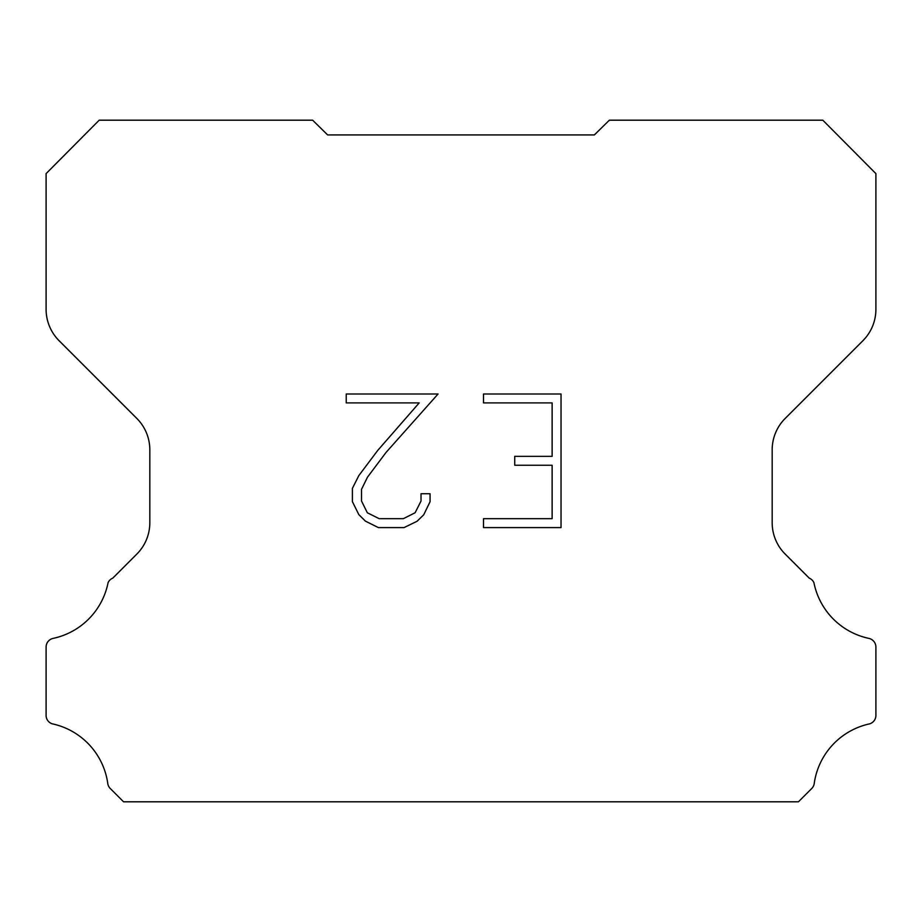 <?xml version="1.0" encoding="UTF-8"?>
<svg xmlns="http://www.w3.org/2000/svg" width="922" height="922" viewBox="0 0 922 922"><rect width="100%" height="100%" fill="white"/><g stroke="black" fill="none" stroke-linecap="round" stroke-linejoin="round"><path stroke-width="1.38" d="M552.128 518.683L552.128 465.253L514.73 465.253L514.73 456.344L552.128 456.344L552.128 402.902L483.508 402.902L483.508 393.994L561.037 393.994L561.037 527.591L483.508 527.591L483.508 518.683L552.128 518.683M430.067 493.719L430.067 501.729L423.717 514.776L417.101 521.253L404.055 527.591L378.4 527.591L365.435 521.149L358.831 514.637L352.388 501.591L352.388 488.372L358.831 475.591L377.709 450.455L419.187 402.902L346.223 402.902L346.223 393.994L438.065 393.994L386.053 452.425L367.532 477.112L361.528 489.305L361.528 501.038L367.348 512.782L379.184 518.683L403.363 518.683L415.107 512.759L421.02 501.038L421.02 493.719L430.067 493.719M327.644 134.935L312.639 120.194L99.196 120.194L46.1 173.613L46.1 309.308A44.452 44.452 0 0 0 59.123 340.737L136.802 418.415A44.452 44.452 0 0 1 149.825 449.855L149.825 522.682A44.452 44.452 0 0 1 136.802 554.11L112.795 578.129A8.886 8.886 0 0 0 108.07 582.681A71.121 71.121 0 0 1 53.142 638.381A8.886 8.886 0 0 0 46.1 647.083L46.1 714.965A8.886 8.886 0 0 0 52.162 723.805A71.121 71.121 0 0 1 107.747 783.297A8.886 8.886 0 0 0 110.237 788.483L123.56 801.806L798.44 801.806L811.763 788.483A8.886 8.886 0 0 0 814.253 783.297A71.121 71.121 0 0 1 869.838 723.805A8.886 8.886 0 0 0 875.9 714.965L875.9 647.083A8.886 8.886 0 0 0 868.858 638.381A71.121 71.121 0 0 1 813.93 582.681A8.886 8.886 0 0 0 809.205 578.129L785.198 554.11A44.452 44.452 0 0 1 772.175 522.682L772.175 449.855A44.452 44.452 0 0 1 785.198 418.415L862.877 340.737A44.452 44.452 0 0 0 875.9 309.308L875.9 173.613L822.804 120.194L609.361 120.194L594.356 134.935L327.644 134.935"/></g></svg>
